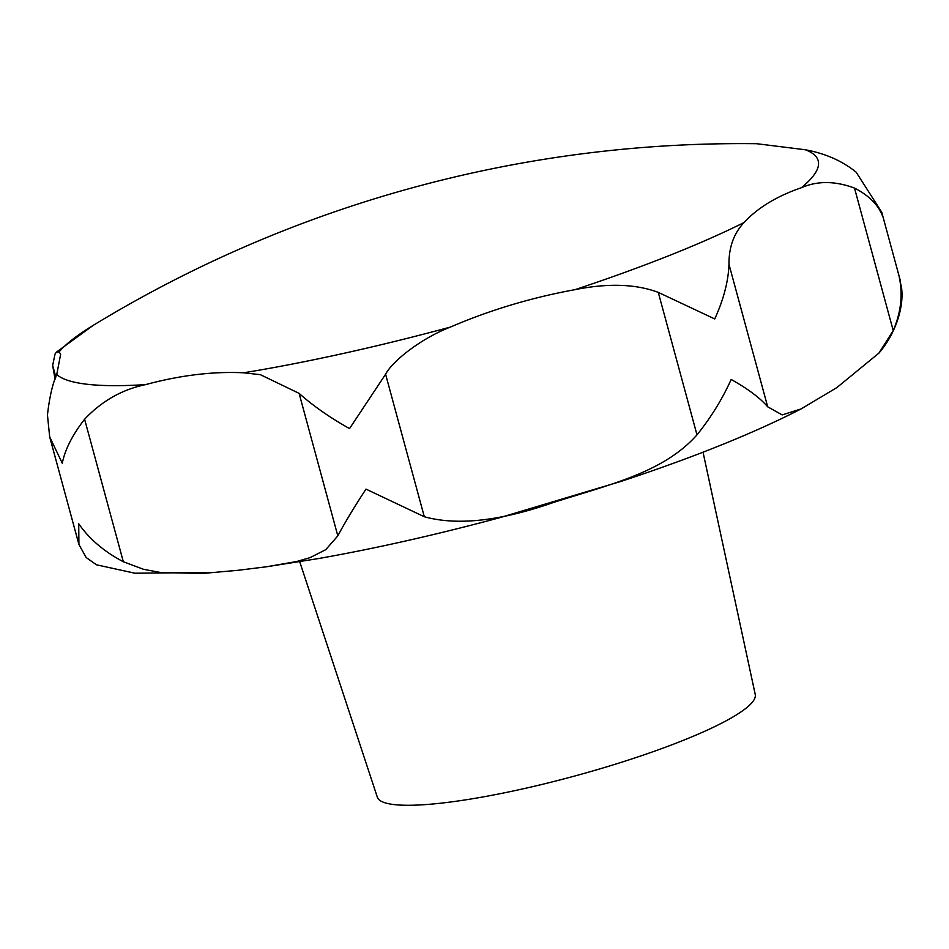 <?xml version="1.0" encoding="UTF-8"?>
<svg xmlns="http://www.w3.org/2000/svg" width="949" height="949" viewBox="0 0 949 949"><rect width="100%" height="100%" fill="white"/><g stroke="black" fill="none" stroke-linecap="round" stroke-linejoin="round"><path stroke-width="1.42" d="M260.334 374.665L299.101 393.361C313.075 405.84 329.896 417.584 349.54 428.592L385.591 374.238C392.696 360.679 421.653 338.152 450.395 327.073C489.85 310.086 531.393 297.618 575.011 289.659C607.941 283.051 635.688 283.953 658.274 292.375L714.739 318.947C723.66 299.362 728.405 281.141 728.974 264.308C728.832 247.262 733.85 233.347 744.028 222.552C757.682 207.784 776.804 196.17 801.395 187.724C817.338 180.737 835.037 180.868 854.503 188.08C869.225 195.648 878.679 205.245 882.855 216.87L881.751 212.256L856.176 172.208C842.38 160.986 825.452 153.513 805.381 149.776L756.721 143.714A1246.167 1246.167 0 0 0 93.358 325.27A396.504 64.081 -15.2 0 0 59.135 351.865L60.641 354.297L56.75 374.535C52.575 383.704 49.478 397.192 47.45 415.01L49.68 436.884L62.278 463.231C65.03 449.518 72.468 434.856 84.603 419.233C101.828 401.012 122.148 389.481 145.588 384.618C180.346 375.246 213.015 371.308 243.608 372.791L260.323 374.665M878.904 353.135C895.334 334.084 904.16 307.452 901.55 287.737L899.296 277.393C902.997 294.748 900.969 312.482 893.223 330.596L878.904 353.135L836.852 387.595L801.051 408.948L782.178 414.915L767.694 406.813C760.149 397.987 747.978 388.876 731.181 379.47C722.319 399.054 710.931 417.524 696.993 434.879C663.292 472.673 610.077 484.358 553.184 502.567C500.111 521.108 457.157 525.829 424.31 516.742L365.982 489.115C354.214 507.086 344.819 522.674 337.82 535.877L325.768 549.661L310.038 557.644L296.74 561.5L266.645 566.755L238.507 570.242L202.718 573.445L160.737 572.544L143.513 569.293L123.323 561.737C104.212 551.689 89.348 539.032 78.72 523.753L78.921 544.489L86.169 557.526L96.454 564.797L134.924 573.22L217.179 572.389M299.73 561.749L377.311 797.148A195.826 31.649 -15.2 0 0 480.953 797.302A195.826 31.649 -15.2 0 0 755.238 694.466L703.031 452.175M55.054 379.292L52.658 365.401L55.042 354.048L56.406 352.138L59.135 351.865M243.608 372.791A396.504 64.081 -15.2 0 0 262.956 369.505A396.504 64.081 -15.2 0 0 450.395 327.073M56.75 374.535A396.504 64.081 -15.2 0 0 145.588 384.618M696.993 434.879L658.274 292.375M424.31 516.742L385.591 374.238M767.694 406.813L728.974 264.308M893.223 330.596L854.503 188.08M55.837 377.085L52.658 365.401M123.323 561.737L84.603 419.233M337.82 535.877L299.101 393.361M801.395 187.724A396.504 64.081 -15.2 0 0 805.381 149.776M575.011 289.659A396.504 64.081 -15.2 0 0 744.028 222.552M266.645 566.755L319.113 558.451C376.587 548.249 437.133 534.56 500.752 517.407L621.548 481.238C694.158 457.216 753.992 433.124 801.051 408.948M900.304 280.548L881.751 212.256M78.921 544.489L49.68 436.884M56.406 352.138L93.358 325.27"/></g></svg>
